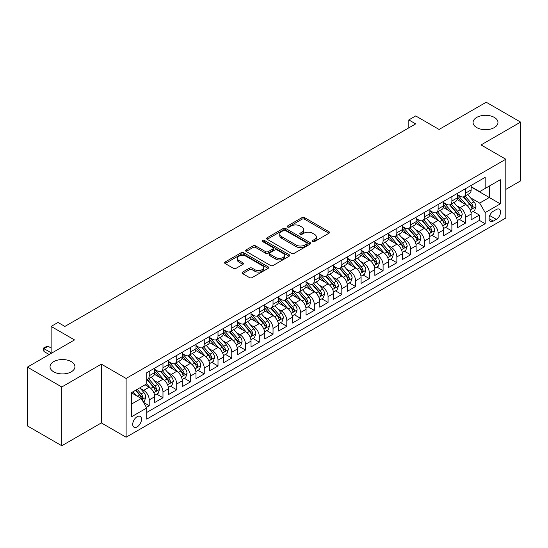 <?xml version="1.0" encoding="UTF-8"?>
<svg xmlns="http://www.w3.org/2000/svg" width="548" height="548" viewBox="0 0 548 548"><rect width="100%" height="100%" fill="white"/><g stroke="black" fill="none" stroke-linecap="round" stroke-linejoin="round"><path stroke-width="0.82" d="M312.696 241.538A1.336 0.774 0 0 0 314.586 241.538L328.937 233.256A1.911 1.103 0 0 0 329.492 232.475A1.911 1.103 0 0 0 328.937 231.694L304.626 217.659A1.911 1.103 0 0 0 301.927 217.659L287.577 225.947A1.336 0.774 0 0 0 287.186 226.488A1.336 0.774 0 0 0 287.577 227.036A1.336 0.774 0 0 0 289.467 227.036L291.331 225.961A6.11 3.528 0 0 1 299.968 225.961L301.996 227.132A6.11 3.528 0 0 1 303.784 229.626A6.11 3.528 0 0 1 301.996 232.126L300.14 233.195A1.336 0.774 0 0 0 299.749 233.743A1.336 0.774 0 0 0 300.14 234.284A1.336 0.774 0 0 0 302.03 234.284L303.887 233.215A6.11 3.528 0 0 1 312.531 233.215L314.552 234.386A6.11 3.528 0 0 1 316.347 236.88A6.11 3.528 0 0 1 314.552 239.373L312.696 240.449A1.336 0.774 0 0 0 312.305 240.99A1.336 0.774 0 0 0 312.696 241.538L312.696 240.449M71.288 361.646A12.453 7.186 0 0 0 57.718 360.091A12.453 7.186 0 0 0 50.032 366.728A12.453 7.186 0 0 0 53.677 371.811A12.453 7.186 0 0 0 67.246 373.373A12.453 7.186 0 0 0 74.932 366.728A12.453 7.186 0 0 0 71.288 361.646M494.323 117.409A12.453 7.186 0 0 0 480.754 115.847A12.453 7.186 0 0 0 473.068 122.492A12.453 7.186 0 0 0 476.712 127.574A12.453 7.186 0 0 0 490.282 129.136A12.453 7.186 0 0 0 497.968 122.492A12.453 7.186 0 0 0 494.323 117.409M137.116 426.899A6.227 3.596 120 0 0 141.179 421.412A6.227 3.596 120 0 0 140.226 416.425A6.227 3.596 120 0 0 137.116 416.733A6.227 3.596 120 0 0 133.048 422.22A6.227 3.596 120 0 0 134 427.207A6.227 3.596 120 0 0 137.116 426.899M242.648 272.082A1.911 1.103 0 0 0 242.086 272.856A1.911 1.103 0 0 0 242.648 273.637L249.463 277.576A1.911 1.103 0 0 0 252.169 277.576L268.102 268.376A1.911 1.103 0 0 0 268.657 267.595A1.911 1.103 0 0 0 268.102 266.814L243.792 252.786A1.911 1.103 0 0 0 241.093 252.786L225.16 261.985A1.911 1.103 0 0 0 224.598 262.759A1.911 1.103 0 0 0 225.16 263.54L233.393 268.301A1.911 1.103 0 0 0 236.099 268.301L242.915 264.362A1.911 1.103 0 0 0 243.476 263.581A1.911 1.103 0 0 0 242.915 262.8L238.832 260.444A5.11 2.952 0 0 1 237.332 258.355A5.11 2.952 0 0 1 240.49 255.635A5.11 2.952 0 0 1 246.059 256.272L262.06 265.513A5.11 2.952 0 0 1 263.554 267.595A5.11 2.952 0 0 1 260.403 270.322A5.11 2.952 0 0 1 254.834 269.685L252.169 268.143A1.911 1.103 0 0 0 249.463 268.143L242.648 272.082L242.648 273.637M505.811 189.409L520.6 180.874L520.6 122.094L486.206 102.236L439.085 129.444L415.699 115.936L408.822 119.909L415.699 123.882L64.89 326.423L58.013 322.45L51.128 326.423L51.128 353.426M61.794 386.984L61.794 445.764L101.346 422.926L101.346 364.146L61.794 386.984L27.4 367.126L74.521 339.924L51.128 326.423M101.346 364.146L126.109 378.449L505.811 159.228L505.811 218.001L126.109 437.222L126.109 378.449M520.6 122.094L481.048 144.932L505.811 159.228M291.461 253.327A1.911 1.103 0 0 0 294.16 253.327L310.1 244.127A1.911 1.103 0 0 0 310.654 243.346A1.911 1.103 0 0 0 310.1 242.572L285.789 228.537A1.911 1.103 0 0 0 283.09 228.537L267.157 237.736A1.911 1.103 0 0 0 266.595 238.517A1.911 1.103 0 0 0 267.157 239.298L291.461 253.327M263.033 241.826A1.336 0.774 0 0 1 264.389 242.017L264.389 240.428L289.097 254.69A1.911 1.103 0 0 1 289.659 255.471A1.911 1.103 0 0 1 289.097 256.252L273.164 265.451A1.911 1.103 0 0 1 270.465 265.451L246.155 251.416L246.155 249.861A1.911 1.103 0 0 0 245.6 250.642A1.911 1.103 0 0 0 246.155 251.416M246.155 249.861L252.977 245.922A1.911 1.103 0 0 1 255.676 245.922L265.533 251.614A1.911 1.103 0 0 0 268.232 251.614L272.76 249.004A1.911 1.103 0 0 0 273.322 248.223A1.911 1.103 0 0 0 272.76 247.443L262.499 241.517A1.336 0.774 0 0 1 262.108 240.969A1.336 0.774 0 0 1 262.93 240.257A1.336 0.774 0 0 1 264.389 240.428M61.794 445.764L27.4 425.906L27.4 367.126M146.364 407.335L149.22 405.691L143.514 402.396M140.267 388.368L143.72 390.361A7.782 4.494 60 0 1 149.22 399.889L154.721 396.718L154.721 402.513L162.975 397.745L156.721 394.135M154.022 380.422L157.475 382.415A7.782 4.494 60 0 1 162.975 391.95L168.483 388.772L168.483 394.574L176.737 389.806L170.476 386.189M167.777 372.482L171.229 374.476A7.782 4.494 60 0 1 176.737 384.004L182.237 380.833L182.237 386.628L190.492 381.86L184.231 378.25M181.539 364.536L184.991 366.53A7.782 4.494 60 0 1 190.492 376.065L195.999 372.887L195.999 378.689L204.253 373.921L197.992 370.304M195.294 356.597L198.746 358.591A7.782 4.494 60 0 1 204.253 368.119L209.754 364.947L209.754 370.743L218.008 365.975L211.747 362.365M209.048 348.651L212.508 350.645A7.782 4.494 60 0 1 218.008 360.18L223.509 357.001L223.509 362.797L231.763 358.036L225.502 354.419M222.81 340.712L226.262 342.706A7.782 4.494 60 0 1 231.763 352.234L237.27 349.055L237.27 354.857L245.525 350.09L239.264 346.48M236.565 332.766L240.017 334.76A7.782 4.494 60 0 1 245.525 344.295L251.025 341.116L251.025 346.911L259.279 342.151L253.018 338.534M250.32 324.827L253.779 326.82A7.782 4.494 60 0 1 259.279 336.349L264.78 333.17L264.78 338.972L273.034 334.205L266.78 330.595M264.081 316.881L267.534 318.874A7.782 4.494 60 0 1 273.034 328.41L278.542 325.231L278.542 331.026L286.796 326.266L280.535 322.649M277.836 308.942L281.288 310.935A7.782 4.494 60 0 1 286.796 320.464L292.296 317.285L292.296 323.087L300.551 318.32L294.29 314.71M291.598 300.996L295.05 302.989A7.782 4.494 60 0 1 300.551 312.524L306.051 309.346L306.051 315.141L314.312 310.38L308.051 306.764M305.352 293.057L308.805 295.05A7.782 4.494 60 0 1 314.312 304.578L319.813 301.4L319.813 307.202L328.067 302.434L321.806 298.824M319.107 285.111L322.567 287.104A7.782 4.494 60 0 1 328.067 296.639L333.568 293.461L333.568 299.256L341.822 294.495L335.561 290.878M332.869 277.172L336.321 279.165A7.782 4.494 60 0 1 341.822 288.693L347.329 285.515L347.329 291.317L355.584 286.549L349.323 282.932M346.624 269.226L350.076 271.219A7.782 4.494 60 0 1 355.584 280.754L361.084 277.576L361.084 283.371L369.338 278.61L363.077 274.993M360.379 261.286L363.838 263.28A7.782 4.494 60 0 1 369.338 272.808L374.839 269.63L374.839 275.432L383.093 270.664L376.839 267.047M374.14 253.34L377.593 255.334A7.782 4.494 60 0 1 383.093 264.869L388.601 261.691L388.601 267.486L396.855 262.725L390.594 259.108M387.895 245.394L391.347 247.395A7.782 4.494 60 0 1 396.855 256.923L402.355 253.745L402.355 259.546L410.61 254.779L404.349 251.162M401.65 237.455L405.109 239.449A7.782 4.494 60 0 1 410.61 248.984L416.11 245.805L416.11 251.601L424.364 246.833L418.11 243.223M415.411 229.509L418.864 231.509A7.782 4.494 60 0 1 424.364 241.038L429.872 237.859L429.872 243.661L438.126 238.894L431.865 235.277M429.166 221.57L432.619 223.563A7.782 4.494 60 0 1 438.126 233.092L443.627 229.92L443.627 235.715L451.881 230.948L445.62 227.338M442.928 213.624L446.38 215.624A7.782 4.494 60 0 1 451.881 225.153L457.388 221.974L457.388 227.776L465.642 223.009L465.642 217.207A7.782 4.494 -120 0 0 460.135 207.678L456.683 205.685M459.382 219.392L465.642 223.009M154.721 396.718A7.782 4.494 -120 0 0 149.22 387.183L145.097 384.799M168.483 388.772A7.782 4.494 -120 0 0 162.975 379.243L154.468 374.332M182.237 380.833A7.782 4.494 -120 0 0 176.737 371.297L168.229 366.386M195.999 372.887A7.782 4.494 -120 0 0 190.492 363.358L181.984 358.447M209.754 364.947A7.782 4.494 -120 0 0 204.253 355.412L195.746 350.501M223.509 357.001A7.782 4.494 -120 0 0 218.008 347.473L209.5 342.555M237.27 349.055A7.782 4.494 -120 0 0 231.763 339.527L223.255 334.616M251.025 341.116A7.782 4.494 -120 0 0 245.525 331.588L237.017 326.67M264.78 333.17A7.782 4.494 -120 0 0 259.279 323.642L250.772 318.731M278.542 325.231A7.782 4.494 -120 0 0 273.034 315.696L264.526 310.785M292.296 317.285A7.782 4.494 -120 0 0 286.796 307.757L278.288 302.845M306.051 309.346A7.782 4.494 -120 0 0 300.551 299.811L292.043 294.899M319.813 301.4A7.782 4.494 -120 0 0 314.312 291.872L305.798 286.96M333.568 293.461A7.782 4.494 -120 0 0 328.067 283.926L319.559 279.014M347.329 285.515A7.782 4.494 -120 0 0 341.822 275.986L333.314 271.075M361.084 277.576A7.782 4.494 -120 0 0 355.584 268.041L347.076 263.129M374.839 269.63A7.782 4.494 -120 0 0 369.338 260.101L360.831 255.19M388.601 261.691A7.782 4.494 -120 0 0 383.093 252.155L374.585 247.244M402.355 253.745A7.782 4.494 -120 0 0 396.855 244.216L388.347 239.305M416.11 245.805A7.782 4.494 -120 0 0 410.61 236.27L402.102 231.359M429.872 237.859A7.782 4.494 -120 0 0 424.364 228.331L415.857 223.42M443.627 229.92A7.782 4.494 -120 0 0 438.126 220.385L429.618 215.474M457.388 221.974A7.782 4.494 -120 0 0 451.881 212.446L443.373 207.534M496.317 209.507L493.289 211.254A6.028 3.48 120 0 0 489.35 216.57A6.028 3.48 120 0 0 490.275 221.399A6.028 3.48 120 0 0 493.289 221.104L496.317 219.358A6.028 3.48 120 0 0 500.255 214.042A6.028 3.48 120 0 0 499.331 209.206A6.028 3.48 120 0 0 496.317 209.507M131.609 404.02L141.24 398.465L146.748 407.993L146.748 419.11L485.172 223.721L485.172 212.603L479.671 203.068L470.437 197.739M146.748 407.993L131.609 416.733L131.609 392.587L146.748 383.847L146.748 372.729L485.172 177.34L485.172 188.457L500.31 179.717L500.31 203.863L485.172 212.603M154.721 369.393L157.475 370.982A7.782 4.494 60 0 0 161.365 371.366L166.873 368.188A7.782 4.494 -120 0 0 168.483 364.625L168.483 360.18M168.483 361.447L171.229 363.036A7.782 4.494 60 0 0 175.127 363.42L180.628 360.248A7.782 4.494 -120 0 0 182.237 356.686L182.237 352.234M182.237 353.508L184.991 355.097A7.782 4.494 60 0 0 188.882 355.481L194.382 352.302A7.782 4.494 -120 0 0 195.999 348.74L195.999 344.295M195.999 345.562L198.746 347.151A7.782 4.494 60 0 0 202.637 347.535L208.144 344.363A7.782 4.494 -120 0 0 209.754 340.801L209.754 336.349M209.754 337.623L212.508 339.212A7.782 4.494 60 0 0 216.398 339.596L221.899 336.417A7.782 4.494 -120 0 0 223.509 332.855L223.509 328.41M223.509 329.677L226.262 331.266A7.782 4.494 60 0 0 230.153 331.65L235.654 328.478A7.782 4.494 -120 0 0 237.27 324.916L237.27 320.464M237.27 321.738L240.017 323.327A7.782 4.494 60 0 0 243.908 323.71L249.415 320.532A7.782 4.494 -120 0 0 251.025 316.97L251.025 312.524M251.025 313.792L253.779 315.381A7.782 4.494 60 0 0 257.67 315.764L263.17 312.593A7.782 4.494 -120 0 0 264.78 309.024L264.78 304.578M264.78 305.853L267.534 307.442A7.782 4.494 60 0 0 271.424 307.825L276.925 304.647A7.782 4.494 -120 0 0 278.542 301.085L278.542 296.639M278.542 297.906L281.288 299.496A7.782 4.494 60 0 0 285.179 299.879L290.687 296.708A7.782 4.494 -120 0 0 292.296 293.139L292.296 288.693M292.296 289.967L295.05 291.557A7.782 4.494 60 0 0 298.941 291.94L304.441 288.762A7.782 4.494 -120 0 0 306.051 285.2L306.051 280.754M306.051 282.021L308.805 283.611A7.782 4.494 60 0 0 312.696 283.994L318.203 280.816A7.782 4.494 -120 0 0 319.813 277.254L319.813 272.808M319.813 274.082L322.567 275.665A7.782 4.494 60 0 0 326.457 276.055L331.958 272.877A7.782 4.494 -120 0 0 333.568 269.315L333.568 264.869M333.568 266.136L336.321 267.725A7.782 4.494 60 0 0 340.212 268.109L345.713 264.931A7.782 4.494 -120 0 0 347.329 261.369L347.329 256.923M347.329 258.197L350.076 259.779A7.782 4.494 60 0 0 353.967 260.17L359.474 256.991A7.782 4.494 -120 0 0 361.084 253.429L361.084 248.977M361.084 250.251L363.838 251.84A7.782 4.494 60 0 0 367.729 252.224L373.229 249.045A7.782 4.494 -120 0 0 374.839 245.483L374.839 241.038M374.839 242.312L377.593 243.894A7.782 4.494 60 0 0 381.483 244.285L386.984 241.106A7.782 4.494 -120 0 0 388.601 237.544L388.601 233.092M388.601 234.366L391.347 235.955A7.782 4.494 60 0 0 395.238 236.339L400.746 233.16A7.782 4.494 -120 0 0 402.355 229.598L402.355 225.153M402.355 226.42L405.109 228.009A7.782 4.494 60 0 0 409 228.4L414.5 225.221A7.782 4.494 -120 0 0 416.11 221.659L416.11 217.207M416.11 218.481L418.864 220.07A7.782 4.494 60 0 0 422.755 220.454L428.262 217.275A7.782 4.494 -120 0 0 429.872 213.713L429.872 209.268M429.872 210.535L432.619 212.124A7.782 4.494 60 0 0 436.516 212.514L442.017 209.336A7.782 4.494 -120 0 0 443.627 205.774L443.627 201.321M443.627 202.596L446.38 204.185A7.782 4.494 60 0 0 450.271 204.568L455.772 201.39A7.782 4.494 -120 0 0 457.388 197.828L457.388 193.382M146.748 412.439L479.397 220.385L479.397 215.063L471.143 219.83L471.143 214.035A7.782 4.494 -120 0 0 465.642 204.5L457.135 199.588M457.388 194.65L460.135 196.239A7.782 4.494 -120 0 0 464.026 196.629A7.782 4.494 -120 0 0 465.642 193.06L465.642 188.615M464.026 196.629L469.533 193.451A7.782 4.494 -120 0 0 471.143 189.889L471.143 185.436M149.22 371.297L149.22 375.743A7.782 4.494 60 0 1 147.611 379.312A7.782 4.494 60 0 1 146.748 379.62M147.611 379.312L153.111 376.134A7.782 4.494 -120 0 0 154.721 372.572L154.721 368.119M162.975 363.358L162.975 367.804A7.782 4.494 60 0 1 161.365 371.366M176.737 355.412L176.737 359.858A7.782 4.494 60 0 1 175.127 363.42M190.492 347.473L190.492 351.919A7.782 4.494 60 0 1 188.882 355.481M204.253 339.527L204.253 343.973A7.782 4.494 60 0 1 202.637 347.535M218.008 331.581L218.008 336.034A7.782 4.494 60 0 1 216.398 339.596M231.763 323.642L231.763 328.088A7.782 4.494 60 0 1 230.153 331.65M245.525 315.696L245.525 320.148A7.782 4.494 60 0 1 243.908 323.71M259.279 307.757L259.279 312.202A7.782 4.494 60 0 1 257.67 315.764M273.034 299.811L273.034 304.263A7.782 4.494 60 0 1 271.424 307.825M286.796 291.872L286.796 296.317A7.782 4.494 60 0 1 285.179 299.879M300.551 283.926L300.551 288.378A7.782 4.494 60 0 1 298.941 291.94M314.312 275.986L314.312 280.432A7.782 4.494 60 0 1 312.696 283.994M328.067 268.041L328.067 272.493A7.782 4.494 60 0 1 326.457 276.055M341.822 260.101L341.822 264.547A7.782 4.494 60 0 1 340.212 268.109M355.584 252.155L355.584 256.608A7.782 4.494 60 0 1 353.967 260.17M369.338 244.216L369.338 248.662A7.782 4.494 60 0 1 367.729 252.224M383.093 236.27L383.093 240.723A7.782 4.494 60 0 1 381.483 244.285M396.855 228.331L396.855 232.777A7.782 4.494 60 0 1 395.238 236.339M410.61 220.385L410.61 224.838A7.782 4.494 60 0 1 409 228.4M424.364 212.446L424.364 216.892A7.782 4.494 60 0 1 422.755 220.454M438.126 204.5L438.126 208.946A7.782 4.494 60 0 1 436.516 212.514M451.881 196.561L451.881 201.006A7.782 4.494 60 0 1 450.271 204.568M451.881 225.153L451.881 230.948M438.126 233.092L438.126 238.894M424.364 241.038L424.364 246.833M410.61 248.984L410.61 254.779M396.855 256.923L396.855 262.725M383.093 264.869L383.093 270.664M369.338 272.808L369.338 278.61M355.584 280.754L355.584 286.549M341.822 288.693L341.822 294.495M328.067 296.639L328.067 302.434M314.312 304.578L314.312 310.38M300.551 312.524L300.551 318.32M286.796 320.464L286.796 326.266M273.034 328.41L273.034 334.205M259.279 336.349L259.279 342.151M245.525 344.295L245.525 350.09M231.763 352.234L231.763 358.036M218.008 360.18L218.008 365.975M204.253 368.119L204.253 373.921M190.492 376.065L190.492 381.86M176.737 384.004L176.737 389.806M162.975 391.95L162.975 397.745M149.22 399.889L149.22 405.691M141.24 398.465L131.609 392.902M479.671 203.068L489.302 197.513L489.302 186.073L500.31 179.717M471.143 187.026L500.31 203.863M471.143 186.71L479.671 191.636L485.172 188.457M101.346 422.926L126.109 437.222M408.822 119.909L408.822 127.855M473.136 211.453L479.397 215.063M479.397 220.385L485.172 223.721M313.23 241.723L314.552 240.962A6.11 3.528 0 0 0 316.347 238.469L316.347 236.88M303.784 229.626L303.784 231.215A6.11 3.528 0 0 1 301.996 233.708L300.674 234.476M328.91 233.27L304.626 219.248A1.911 1.103 0 0 0 301.927 219.248L288.111 227.221M310.072 244.141L285.789 230.126A1.911 1.103 0 0 0 283.09 230.126L267.177 239.312M306.722 243.894A1.336 0.774 0 0 0 307.113 243.346A1.336 0.774 0 0 0 306.722 242.805L285.385 230.489A1.336 0.774 0 0 0 283.494 230.489L281.535 231.619A6.11 3.528 0 0 0 279.747 234.112A6.11 3.528 0 0 0 281.535 236.606L296.119 245.025A6.11 3.528 0 0 0 304.763 245.025L306.722 243.894L306.722 245.483A1.336 0.774 0 0 0 307.113 244.935L307.113 243.346M279.747 234.112L279.747 235.702A6.11 3.528 0 0 0 281.535 238.195L281.535 236.606M306.722 245.483L304.763 246.614A6.11 3.528 0 0 1 296.119 246.614L281.535 238.195M246.182 251.436L252.977 247.511L252.977 245.922M273.322 248.223L273.322 249.813A1.911 1.103 0 0 1 272.76 250.594L268.232 253.203A1.911 1.103 0 0 1 265.533 253.203L255.676 247.511A1.911 1.103 0 0 0 252.977 247.511M264.389 242.017L289.077 256.265M275.767 257.519A5.11 2.952 0 0 0 281.329 258.156A5.11 2.952 0 0 0 284.487 255.436A5.11 2.952 0 0 0 282.987 253.347L277.35 250.094A1.911 1.103 0 0 0 274.651 250.094L270.123 252.703A1.911 1.103 0 0 0 269.568 253.484A1.911 1.103 0 0 0 270.123 254.265L275.767 257.519L275.767 259.108A5.11 2.952 0 0 0 281.329 259.745A5.11 2.952 0 0 0 284.487 257.026L284.487 255.436M269.568 253.484L269.568 255.073A1.911 1.103 0 0 0 270.123 255.854L270.123 254.265M275.767 259.108L270.123 255.854M263.554 267.595L263.554 269.184A5.11 2.952 0 0 1 260.403 271.911A5.11 2.952 0 0 1 254.834 271.267L252.169 269.732A1.911 1.103 0 0 0 249.463 269.732L242.668 273.651M237.332 258.355L237.332 259.944A5.11 2.952 0 0 0 238.832 262.033L238.832 260.444M242.915 262.8L242.915 264.362L238.832 262.033M268.075 268.39L243.792 254.375A1.911 1.103 0 0 0 241.093 254.375L225.187 263.554M471.027 212.672L474.582 210.617L475.959 206.644A5.158 2.98 -120 0 0 473.952 201.808L467.663 194.526M466.403 205.007L458.95 196.376A14.885 8.59 -120 0 0 457.388 194.739M462.313 202.582L458.149 197.753A12.357 7.131 -120 0 0 457.388 196.924M463.327 196.903L469.684 204.267A5.158 2.98 60 0 1 471.52 207.815L471.897 208.432L472.595 208.329L473.171 206.863A5.158 2.98 -120 0 0 471.335 203.315L465.047 196.033M463.704 196.787L470.533 204.692A2.624 1.514 60 0 1 471.191 205.719L473.171 206.863M457.272 220.611L460.827 218.563L462.197 214.59A5.158 2.98 -120 0 0 460.19 209.747L453.908 202.472M452.648 212.946L445.195 204.315A14.885 8.59 -120 0 0 443.627 202.678M448.559 210.528L444.387 205.699A12.357 7.131 -120 0 0 443.627 204.87M449.572 204.849L455.929 212.213A5.158 2.98 60 0 1 457.765 215.761L458.142 216.371L458.84 216.275L459.416 214.809A5.158 2.98 -120 0 0 457.58 211.254L451.292 203.979M449.942 204.726L456.772 212.638A2.624 1.514 60 0 1 457.436 213.665L459.416 214.809M443.51 228.557L447.065 226.502L448.442 222.529A5.158 2.98 -120 0 0 446.435 217.693L440.147 210.411M438.886 220.892L431.434 212.261A14.885 8.59 -120 0 0 429.872 210.624M434.804 218.467L430.632 213.638A12.357 7.131 -120 0 0 429.872 212.809M435.811 212.788L442.168 220.152A5.158 2.98 60 0 1 444.01 223.707L444.38 224.317L445.079 224.214L445.661 222.748A5.158 2.98 -120 0 0 443.818 219.2L437.537 211.918M436.187 212.672L443.017 220.584A2.624 1.514 60 0 1 443.681 221.611L445.661 222.748M429.755 236.496L433.31 234.448L434.687 230.475A5.158 2.98 -120 0 0 432.68 225.632L426.392 218.357M425.132 228.831L417.679 220.2A14.885 8.59 -120 0 0 416.11 218.563M421.042 226.413L416.877 221.584A12.357 7.131 -120 0 0 416.11 220.755M422.056 220.734L428.413 228.098A5.158 2.98 60 0 1 430.249 231.646L430.625 232.256L431.324 232.16L431.899 230.694A5.158 2.98 -120 0 0 430.064 227.139L423.775 219.864M422.426 220.611L429.262 228.523A2.624 1.514 60 0 1 429.92 229.55L431.899 230.694M416 244.442L419.556 242.387L420.926 238.414A5.158 2.98 -120 0 0 418.919 233.578L412.637 226.297M411.377 236.777L403.917 228.146A14.885 8.59 -120 0 0 402.355 226.509M407.287 234.352L403.116 229.523A12.357 7.131 -120 0 0 402.355 228.694M408.294 228.674L414.658 236.037A5.158 2.98 60 0 1 416.494 239.592L416.87 240.202L417.562 240.099L418.145 238.633A5.158 2.98 -120 0 0 416.309 235.085L410.02 227.81M408.671 228.557L415.5 236.469A2.624 1.514 60 0 1 416.165 237.496L418.145 238.633M402.239 252.381L405.794 250.333L407.171 246.36A5.158 2.98 -120 0 0 405.164 241.517L398.875 234.243M397.615 244.716L390.162 236.085A14.885 8.59 -120 0 0 388.601 234.448M393.533 242.298L389.361 237.469A12.357 7.131 -120 0 0 388.601 236.64M394.539 236.62L400.896 243.983A5.158 2.98 60 0 1 402.739 247.532L403.109 248.141L403.808 248.045L404.39 246.579A5.158 2.98 -120 0 0 402.547 243.024L396.266 235.75M394.916 236.496L401.746 244.408A2.624 1.514 60 0 1 402.41 245.436L404.39 246.579M388.484 260.327L392.039 258.272L393.416 254.299A5.158 2.98 -120 0 0 391.402 249.463L385.121 242.182M383.86 252.662L376.408 244.031A14.885 8.59 -120 0 0 374.839 242.394M379.771 250.237L375.599 245.408A12.357 7.131 -120 0 0 374.839 244.579M380.785 244.566L387.141 251.922A5.158 2.98 60 0 1 388.977 255.478L389.354 256.087L390.053 255.991L390.628 254.519A5.158 2.98 -120 0 0 388.792 250.97L382.504 243.696M381.155 244.442L387.991 252.354A2.624 1.514 60 0 1 388.648 253.382L390.628 254.519M374.722 268.267L378.278 266.218L379.654 262.245A5.158 2.98 -120 0 0 377.647 257.402L371.359 250.128M370.106 260.601L362.646 251.97A14.885 8.59 -120 0 0 361.084 250.333M366.016 258.183L361.844 253.354A12.357 7.131 -120 0 0 361.084 252.525M367.023 252.505L373.38 259.868A5.158 2.98 60 0 1 375.222 263.417L375.599 264.026L376.291 263.931L376.873 262.465A5.158 2.98 -120 0 0 375.031 258.909L368.749 251.635M367.4 252.381L374.229 260.293A2.624 1.514 60 0 1 374.894 261.321L376.873 262.465M360.968 276.213L364.523 274.158L365.9 270.185A5.158 2.98 -120 0 0 363.893 265.348L357.604 258.067M356.344 268.547L348.891 259.916A14.885 8.59 -120 0 0 347.329 258.279M352.254 266.123L348.09 261.293A12.357 7.131 -120 0 0 347.329 260.464M353.268 260.451L359.625 267.808A5.158 2.98 60 0 1 361.461 271.363L361.838 271.972L362.536 271.877L363.112 270.404A5.158 2.98 -120 0 0 361.276 266.855L354.994 259.581M353.645 260.327L360.474 268.239A2.624 1.514 60 0 1 361.132 269.267L363.112 270.404M347.213 284.152L350.768 282.104L352.138 278.131A5.158 2.98 -120 0 0 350.131 273.288L343.849 266.013M342.589 276.487L335.136 267.856A14.885 8.59 -120 0 0 333.568 266.218M338.5 274.069L334.328 269.239A12.357 7.131 -120 0 0 333.568 268.41M339.513 268.39L345.87 275.754A5.158 2.98 60 0 1 347.706 279.302L348.083 279.912L348.781 279.816L349.357 278.35A5.158 2.98 -120 0 0 347.521 274.801L341.233 267.52M339.883 268.273L346.713 276.178A2.624 1.514 60 0 1 347.377 277.206L349.357 278.35M333.451 292.098L337.006 290.043L338.383 286.07A5.158 2.98 -120 0 0 336.376 281.234L330.088 273.952M328.827 284.433L321.375 275.802A14.885 8.59 -120 0 0 319.813 274.164M324.745 282.008L320.573 277.185A12.357 7.131 -120 0 0 319.813 276.35M325.752 276.336L332.109 283.693A5.158 2.98 60 0 1 333.951 287.248L334.321 287.858L335.02 287.762L335.602 286.296A5.158 2.98 -120 0 0 333.759 282.741L327.478 275.466M326.129 276.213L332.958 284.124A2.624 1.514 60 0 1 333.622 285.152L335.602 286.296M319.696 300.037L323.252 297.989L324.628 294.016A5.158 2.98 -120 0 0 322.621 289.173L316.333 281.898M315.073 292.372L307.62 283.741A14.885 8.59 -120 0 0 306.051 282.11M310.983 289.954L306.818 285.124A12.357 7.131 -120 0 0 306.051 284.296M311.997 284.275L318.354 291.639A5.158 2.98 60 0 1 320.19 295.187L320.566 295.797L321.265 295.701L321.84 294.235A5.158 2.98 -120 0 0 320.005 290.687L313.716 283.405M312.367 284.159L319.203 292.063A2.624 1.514 60 0 1 319.861 293.091L321.84 294.235M305.942 307.983L309.497 305.928L310.867 301.955A5.158 2.98 -120 0 0 308.86 297.119L302.578 289.837M301.318 300.318L293.865 291.687A14.885 8.59 -120 0 0 292.296 290.05M297.228 297.893L293.057 293.07A12.357 7.131 -120 0 0 292.296 292.235M298.242 292.221L304.599 299.578A5.158 2.98 60 0 1 306.435 303.133L306.812 303.743L307.503 303.647L308.086 302.181A5.158 2.98 -120 0 0 306.25 298.626L299.962 291.351M298.612 292.098L305.442 300.009A2.624 1.514 60 0 1 306.106 301.037L308.086 302.181M292.18 315.922L295.735 313.874L297.112 309.901A5.158 2.98 -120 0 0 295.105 305.058L288.817 297.783M287.556 308.257L280.103 299.626A14.885 8.59 -120 0 0 278.542 297.996M283.474 305.839L279.302 301.01A12.357 7.131 -120 0 0 278.542 300.181M284.481 300.16L290.837 307.524A5.158 2.98 60 0 1 292.68 311.072L293.05 311.682L293.749 311.586L294.331 310.12A5.158 2.98 -120 0 0 292.488 306.572L286.207 299.29M284.857 300.044L291.687 307.949A2.624 1.514 60 0 1 292.351 308.976L294.331 310.12M278.425 323.868L281.98 321.813L283.357 317.847A5.158 2.98 -120 0 0 281.35 313.004L275.062 305.722M273.801 316.203L266.349 307.572A14.885 8.59 -120 0 0 264.78 305.935M269.712 313.778L265.547 308.956A12.357 7.131 -120 0 0 264.78 308.12M270.726 308.106L277.083 315.463A5.158 2.98 60 0 1 278.918 319.018L279.295 319.628L279.994 319.532L280.569 318.066A5.158 2.98 -120 0 0 278.733 314.511L272.445 307.236M271.096 307.983L277.932 315.895A2.624 1.514 60 0 1 278.589 316.922L280.569 318.066M264.67 331.807L268.219 329.759L269.595 325.786A5.158 2.98 -120 0 0 267.588 320.943L261.307 313.668M260.047 324.142L252.587 315.511A14.885 8.59 -120 0 0 251.025 313.881M255.957 321.724L251.785 316.895A12.357 7.131 -120 0 0 251.025 316.066M256.964 316.045L263.328 323.409A5.158 2.98 60 0 1 265.164 326.957L265.54 327.574L266.232 327.471L266.814 326.005A5.158 2.98 -120 0 0 264.979 322.457L258.69 315.175M257.341 315.929L264.17 323.834A2.624 1.514 60 0 1 264.835 324.861L266.814 326.005M250.909 339.753L254.464 337.698L255.841 333.732A5.158 2.98 -120 0 0 253.834 328.889L247.545 321.608M246.285 332.088L238.832 323.457A14.885 8.59 -120 0 0 237.27 321.82M242.195 329.663L238.031 324.841A12.357 7.131 -120 0 0 237.27 324.012M243.209 323.991L249.566 331.348A5.158 2.98 60 0 1 251.409 334.903L251.779 335.513L252.477 335.417L253.06 333.951A5.158 2.98 -120 0 0 251.217 330.396L244.935 323.121M243.586 323.868L250.415 331.78A2.624 1.514 60 0 1 251.08 332.807L253.06 333.951M237.154 347.699L240.709 345.644L242.079 341.671A5.158 2.98 -120 0 0 240.072 336.828L233.791 329.554M232.53 340.027L225.077 331.403A14.885 8.59 -120 0 0 223.509 329.766M228.441 337.609L224.269 332.78A12.357 7.131 -120 0 0 223.509 331.951M229.454 331.93L235.811 339.294A5.158 2.98 60 0 1 237.647 342.843L238.024 343.459L238.723 343.356L239.298 341.89A5.158 2.98 -120 0 0 237.462 338.342L231.174 331.061M229.824 331.814L236.661 339.719A2.624 1.514 60 0 1 237.318 340.746L239.298 341.89M223.392 355.638L226.947 353.583L228.324 349.617A5.158 2.98 -120 0 0 226.317 344.774L220.029 337.493M218.775 347.973L211.316 339.342A14.885 8.59 -120 0 0 209.754 337.705M214.686 345.548L210.514 340.726A12.357 7.131 -120 0 0 209.754 339.897M215.693 339.876L222.05 347.233A5.158 2.98 60 0 1 223.892 350.789L224.269 351.398L224.961 351.302L225.543 349.836A5.158 2.98 -120 0 0 223.7 346.281L217.419 339.007M216.07 339.753L222.899 347.665A2.624 1.514 60 0 1 223.563 348.692L225.543 349.836M209.637 363.584L213.193 361.529L214.569 357.556A5.158 2.98 -120 0 0 212.562 352.713L206.274 345.439M205.014 355.919L197.561 347.288A14.885 8.59 -120 0 0 195.999 345.651M200.924 353.494L196.759 348.665A12.357 7.131 -120 0 0 195.999 347.836M201.938 347.816L208.295 355.179A5.158 2.98 60 0 1 210.131 358.728L210.507 359.344L211.206 359.241L211.781 357.776A5.158 2.98 -120 0 0 209.946 354.227L203.657 346.946M202.315 347.699L209.144 355.604A2.624 1.514 60 0 1 209.802 356.632L211.781 357.776M195.883 371.523L199.438 369.468L200.808 365.502A5.158 2.98 -120 0 0 198.801 360.659L192.519 353.385M191.259 363.858L183.806 355.227A14.885 8.59 -120 0 0 182.237 353.59M187.169 361.433L182.998 356.611A12.357 7.131 -120 0 0 182.237 355.782M188.183 355.762L194.54 363.119A5.158 2.98 60 0 1 196.376 366.674L196.753 367.283L197.451 367.187L198.027 365.721A5.158 2.98 -120 0 0 196.191 362.166L189.903 354.892M188.553 355.638L195.383 363.55A2.624 1.514 60 0 1 196.047 364.578L198.027 365.721M182.121 379.469L185.676 377.414L187.053 373.441A5.158 2.98 -120 0 0 185.046 368.599L178.758 361.324M177.497 371.804L170.044 363.173A14.885 8.59 -120 0 0 168.483 361.536M173.415 369.379L169.243 364.55A12.357 7.131 -120 0 0 168.483 363.721M174.422 363.701L180.778 371.065A5.158 2.98 60 0 1 182.621 374.613L182.991 375.229L183.69 375.127L184.272 373.661A5.158 2.98 -120 0 0 182.429 370.112L176.148 362.831M174.798 363.584L181.628 371.489A2.624 1.514 60 0 1 182.292 372.517L184.272 373.661M168.366 387.409L171.921 385.36L173.298 381.387A5.158 2.98 -120 0 0 171.291 376.545L165.003 369.27M163.742 379.743L156.29 371.112A14.885 8.59 -120 0 0 154.721 369.475M159.653 377.325L155.488 372.496A12.357 7.131 -120 0 0 154.721 371.667M160.667 371.647L167.024 379.004A5.158 2.98 60 0 1 168.859 382.559L169.236 383.168L169.935 383.073L170.51 381.607A5.158 2.98 -120 0 0 168.674 378.052L162.386 370.777M161.037 371.523L167.873 379.435A2.624 1.514 60 0 1 168.531 380.463L170.51 381.607M154.611 395.355L158.167 393.3L159.537 389.327A5.158 2.98 -120 0 0 157.529 384.49L151.248 377.209M149.988 387.689L146.693 383.874M145.898 385.265L145.364 384.648M146.905 379.586L153.269 386.95A5.158 2.98 60 0 1 155.105 390.498L155.481 391.114L156.173 391.012L156.755 389.546A5.158 2.98 -120 0 0 154.92 385.998L148.631 378.716M147.282 379.469L154.111 387.374A2.624 1.514 60 0 1 154.776 388.402L156.755 389.546M143.234 401.917L144.405 401.246L145.782 397.273A5.158 2.98 -120 0 0 143.775 392.43L139.815 387.847M136.123 395.505L132.938 391.82M132.143 393.211L131.609 392.594M135.548 390.313L139.507 394.889A5.158 2.98 60 0 1 141.35 398.444L141.72 399.054L142.418 398.958L143.001 397.492A5.158 2.98 -120 0 0 141.158 393.937L137.206 389.354M135.87 390.128L140.357 395.32A2.624 1.514 60 0 1 141.021 396.348L143.001 397.492M51.128 348.028L48.108 346.281L43.977 348.665L51.128 352.789M43.977 351.521L43.224 348.227L43.977 348.665L43.977 351.521L49.204 354.542M43.224 348.227L45.285 347.035L48.108 346.281M143.72 390.361L149.22 387.183M157.475 382.415L162.975 379.243M171.229 374.476L176.737 371.297M184.991 366.53L190.492 363.358M198.746 358.591L204.253 355.412M212.508 350.645L218.008 347.473M226.262 342.706L231.763 339.527M240.017 334.76L245.525 331.588M253.779 326.82L259.279 323.642M267.534 318.874L273.034 315.696M281.288 310.935L286.796 307.757M295.05 302.989L300.551 299.811M308.805 295.05L314.312 291.872M322.567 287.104L328.067 283.926M336.321 279.165L341.822 275.986M350.076 271.219L355.584 268.041M363.838 263.28L369.338 260.101M377.593 255.334L383.093 252.155M391.347 247.395L396.855 244.216M405.109 239.449L410.61 236.27M418.864 231.509L424.364 228.331M432.619 223.563L438.126 220.385M446.38 215.624L451.881 212.446M460.135 207.678L465.642 204.5M465.642 193.06L471.143 189.889M149.22 375.743L154.721 372.572M162.975 367.804L168.483 364.625M176.737 359.858L182.237 356.686M190.492 351.919L195.999 348.74M204.253 343.973L209.754 340.801M218.008 336.034L223.509 332.855M231.763 328.088L237.27 324.916M245.525 320.148L251.025 316.97M259.279 312.202L264.78 309.024M273.034 304.263L278.542 301.085M286.796 296.317L292.296 293.139M300.551 288.378L306.051 285.2M314.312 280.432L319.813 277.254M328.067 272.493L333.568 269.315M341.822 264.547L347.329 261.369M355.584 256.608L361.084 253.429M369.338 248.662L374.839 245.483M383.093 240.723L388.601 237.544M396.855 232.777L402.355 229.598M410.61 224.838L416.11 221.659M424.364 216.892L429.872 213.713M438.126 208.946L443.627 205.774M451.881 201.006L457.388 197.828M465.642 217.207L471.143 214.035M489.72 215.549L496.317 219.358M489.028 218.638L493.289 221.104M314.552 240.962L314.552 239.373M300.14 234.284L300.14 233.195M301.996 233.708L301.996 232.126M287.577 227.036L287.577 225.947M301.927 219.248L301.927 217.659M304.626 219.248L304.626 217.659M328.937 233.256L328.937 231.694M267.157 239.298L267.157 237.736M283.09 230.126L283.09 228.537M285.789 230.126L285.789 228.537M310.1 244.127L310.1 242.572M296.119 246.614L296.119 245.025M304.763 246.614L304.763 245.025M255.676 247.511L255.676 245.922M265.533 253.203L265.533 251.614M268.232 253.203L268.232 251.614M272.76 250.594L272.76 249.004M289.097 256.252L289.097 254.69M249.463 269.732L249.463 268.143M252.169 269.732L252.169 268.143M254.834 271.267L254.834 269.685M225.16 263.54L225.16 261.985M241.093 254.375L241.093 252.786M243.792 254.375L243.792 252.786M268.102 268.376L268.102 266.814M470.239 210.028L475.924 206.747M458.95 196.376L459.656 195.965M471.335 203.315L473.952 201.808M467.225 205.685L469.684 204.267M456.484 217.967L462.163 214.686M445.195 204.315L445.901 203.904M457.58 211.254L460.19 209.747M453.47 213.631L455.929 212.213M442.729 225.913L448.408 222.632M431.434 212.261L432.146 211.85M443.818 219.2L446.435 217.693M439.708 221.57L442.168 220.152M428.968 233.852L434.653 230.571M417.679 220.2L418.384 219.796M430.064 227.139L432.68 225.632M425.954 229.516L428.413 228.098M415.213 241.798L420.891 238.517M403.917 228.146L404.63 227.735M416.309 235.085L418.919 233.578M412.199 237.455L414.658 236.037M401.451 249.737L407.137 246.456M390.162 236.085L390.875 235.681M402.547 243.024L405.164 241.517M398.437 245.401L400.896 243.983M387.696 257.683L393.382 254.402M376.408 244.031L377.113 243.62M388.792 250.97L391.402 249.463M384.682 253.34L387.141 251.922M373.942 265.622L379.62 262.341M362.646 251.97L363.358 251.566M375.031 258.909L377.647 257.402M370.928 261.286L373.38 259.868M360.18 273.568L365.865 270.287M348.891 259.916L349.597 259.505M361.276 266.855L363.893 265.348M357.166 269.226L359.625 267.808M346.425 281.508L352.111 278.226M335.136 267.856L335.842 267.451M347.521 274.801L350.131 273.288M343.411 277.172L345.87 275.754M332.67 289.454L338.349 286.172M321.375 275.802L322.087 275.391M333.759 282.741L336.376 281.234M329.649 285.111L332.109 283.693M318.909 297.393L324.594 294.118M307.62 283.741L308.325 283.337M320.005 290.687L322.621 289.173M315.895 293.057L318.354 291.639M305.154 305.339L310.832 302.058M293.865 291.687L294.571 291.276M306.25 298.626L308.86 297.119M302.14 300.996L304.599 299.578M291.392 313.285L297.078 310.004M280.103 299.626L280.816 299.222M292.488 306.572L295.105 305.058M288.378 308.942L290.837 307.524M277.637 321.224L283.323 317.943M266.349 307.572L267.054 307.161M278.733 314.511L281.35 313.004M274.623 316.888L277.083 315.463M263.883 329.17L269.561 325.889M252.587 315.511L253.299 315.107M264.979 322.457L267.588 320.943M260.869 324.827L263.328 323.409M250.121 337.109L255.806 333.828M238.832 323.457L239.538 323.046M251.217 330.396L253.834 328.889M247.107 332.773L249.566 331.348M236.366 345.055L242.052 341.774M225.077 331.403L225.783 330.992M237.462 338.342L240.072 336.828M233.352 340.712L235.811 339.294M222.611 352.994L228.29 349.713M211.316 339.342L212.028 338.931M223.7 346.281L226.317 344.774M219.59 348.658L222.05 347.233M208.85 360.94L214.535 357.659M197.561 347.288L198.266 346.877M209.946 354.227L212.562 352.713M205.836 356.597L208.295 355.179M195.095 368.879L200.774 365.598M183.806 355.227L184.512 354.816M196.191 362.166L198.801 360.659M192.081 364.543L194.54 363.119M181.34 376.825L187.019 373.544M170.044 363.173L170.757 362.762M182.429 370.112L185.046 368.599M178.319 372.482L180.778 371.065M167.578 384.765L173.264 381.483M156.29 371.112L156.995 370.701M168.674 378.052L171.291 376.545M164.564 380.428L167.024 379.004M153.824 392.711L159.502 389.429M154.92 385.998L157.529 384.49M150.81 388.368L153.269 386.95M141.898 399.595L145.747 397.369M141.158 393.937L143.775 392.43M137.281 396.177L139.507 394.889"/></g></svg>

